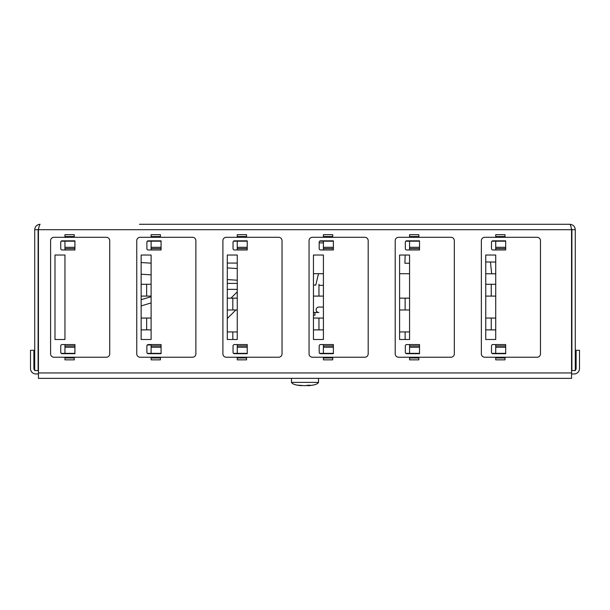 <?xml version="1.0" encoding="UTF-8"?>
<svg xmlns="http://www.w3.org/2000/svg" width="610" height="610" viewBox="0 0 610 610"><rect width="100%" height="100%" fill="white"/><g stroke="black" fill="none" stroke-linecap="round" stroke-linejoin="round"><path stroke-width="0.91" d="M139.454 224.289L569.87 224.289L139.454 224.289M373.099 224.289L288.255 224.289M38.735 228.224L38.102 229.695L34.724 229.695C35.044 226.417 36.844 224.61 40.13 224.289C39.566 224.61 39.002 226.417 38.438 229.695L571.562 229.695C570.998 226.417 570.434 224.61 569.87 224.289C573.156 224.61 574.955 226.417 575.276 229.695L571.898 229.695L571.265 228.224M571.898 229.695L571.898 370.575L575.276 370.575L575.276 229.695M34.724 229.695L34.724 370.575L38.102 370.575L38.102 229.695M61.198 241.186L74.923 241.186M74.923 353.35L61.198 353.35M147.345 241.186L161.078 241.186M161.078 353.35L147.345 353.35M233.493 241.186L247.225 241.186M247.225 353.35L233.493 353.35M319.648 241.186L333.38 241.186M333.38 353.35L319.648 353.35M38.438 229.695L38.438 378.352L571.562 378.352L571.562 229.695M505.682 353.35L491.95 353.35M491.95 241.186L505.682 241.186M419.528 353.35L405.795 353.35M405.795 241.186L419.528 241.186M38.438 373.96L35.906 373.96A5.406 5.406 0 0 1 30.5 368.554L30.5 350.308L33.878 350.308L33.878 368.554A2.028 2.028 0 0 0 35.906 370.575L38.438 370.575M571.562 370.575L574.094 370.575A2.028 2.028 0 0 0 576.122 368.554L576.122 350.308L579.5 350.308L579.5 368.554A5.406 5.406 0 0 1 574.094 373.96L571.562 373.96M318.512 382.401C317.627 384.14 314.257 385.223 308.416 385.673L310.299 385.139L304.786 385.695L297.428 385.139L301.584 385.673C295.743 385.223 292.373 384.14 291.488 382.401L318.512 382.401L318.512 378.352M308.035 385.695L307.722 385.154M305.213 385.642L306.365 385.436M323.414 307.066L318.855 307.066A2.699 2.699 0 0 0 316.148 309.766A2.699 2.699 0 0 0 318.855 312.472L313.448 312.472M319.19 242.871L323.414 242.871M314.966 312.472L314.966 315.172L313.448 315.172M495.716 344.566L495.716 345.923L505.682 345.923M505.682 248.613L495.716 248.613L495.716 249.97M495.716 357.986L495.716 359.847L505.004 359.847L505.004 357.986L495.716 357.986L495.716 357.231M505.004 357.231L505.004 357.986M495.716 353.35L495.716 345.923M495.716 248.613L495.716 241.186M495.716 237.298L495.716 236.543L505.004 236.543L505.004 237.298M505.004 236.543L505.004 234.682L495.716 234.682L495.716 236.543M495.716 339.495L485.751 339.495L485.751 255.033L495.716 255.033L495.716 339.495M481.359 240.675L481.359 353.853A3.378 3.378 0 0 0 484.736 357.231L537.097 357.231A3.378 3.378 0 0 0 540.475 353.853L540.475 240.675A3.378 3.378 0 0 0 537.097 237.298L484.736 237.298A3.378 3.378 0 0 0 481.359 240.675M491.492 242.2A1.35 1.35 0 0 1 492.842 240.843L505.682 240.843L505.682 249.97L492.842 249.97A1.35 1.35 0 0 1 491.492 248.613L491.492 242.2M492.842 344.566L505.682 344.566L505.682 353.686L492.842 353.686A1.35 1.35 0 0 1 491.492 352.336L491.492 345.916A1.35 1.35 0 0 1 492.842 344.566M505.682 247.599L505.682 249.97M505.682 344.566L505.682 346.93M409.562 344.566L409.562 345.923L419.528 345.923M419.528 248.613L409.562 248.613L409.562 249.97M409.562 357.986L409.562 359.847L418.857 359.847L418.857 357.986L409.562 357.986L409.562 357.231M418.857 357.231L418.857 357.986M409.562 353.35L409.562 345.923M409.562 248.613L409.562 241.186M409.562 237.298L409.562 236.543L418.857 236.543L418.857 237.298M418.857 236.543L418.857 234.682L409.562 234.682L409.562 236.543M409.562 339.495L399.596 339.495L399.596 255.033L409.562 255.033L409.562 339.495M395.204 240.675L395.204 353.853A3.378 3.378 0 0 0 398.582 357.231L450.95 357.231A3.378 3.378 0 0 0 454.328 353.853L454.328 240.675A3.378 3.378 0 0 0 450.95 237.298L398.582 237.298A3.378 3.378 0 0 0 395.204 240.675M405.337 242.2A1.35 1.35 0 0 1 406.695 240.843L419.528 240.843L419.528 249.97L406.695 249.97A1.35 1.35 0 0 1 405.337 248.613L405.337 242.2M406.695 344.566L419.528 344.566L419.528 353.686L406.695 353.686A1.35 1.35 0 0 1 405.337 352.336L405.337 345.916A1.35 1.35 0 0 1 406.695 344.566M419.528 247.599L419.528 249.97M419.528 344.566L419.528 346.93M323.414 344.566L323.414 345.923L333.38 345.923M333.38 248.613L323.414 248.613L323.414 249.97M323.414 357.986L323.414 359.847L332.702 359.847L332.702 357.986L323.414 357.986L323.414 357.231M332.702 357.231L332.702 357.986M323.414 353.35L323.414 345.923M323.414 248.613L323.414 241.186M323.414 237.298L323.414 236.543L332.702 236.543L332.702 237.298M332.702 236.543L332.702 234.682L323.414 234.682L323.414 236.543M323.414 339.495L313.448 339.495L313.448 255.033L323.414 255.033L323.414 339.495M309.056 240.675L309.056 353.853A3.378 3.378 0 0 0 312.434 357.231L364.795 357.231A3.378 3.378 0 0 0 368.181 353.853L368.181 240.675A3.378 3.378 0 0 0 364.795 237.298L312.434 237.298A3.378 3.378 0 0 0 309.056 240.675M319.19 242.2A1.35 1.35 0 0 1 320.54 240.843L333.38 240.843L333.38 249.97L320.54 249.97A1.35 1.35 0 0 1 319.19 248.613L319.19 242.2M320.54 344.566L333.38 344.566L333.38 353.686L320.54 353.686A1.35 1.35 0 0 1 319.19 352.336L319.19 345.916A1.35 1.35 0 0 1 320.54 344.566M333.38 247.599L333.38 249.97M333.38 344.566L333.38 346.93M237.26 344.566L237.26 345.923L247.225 345.923M247.225 248.613L237.26 248.613L237.26 249.97M237.26 357.986L237.26 359.847L246.554 359.847L246.554 357.986L237.26 357.986L237.26 357.231M246.554 357.231L246.554 357.986M237.26 353.35L237.26 345.923M237.26 248.613L237.26 241.186M237.26 237.298L237.26 236.543L246.554 236.543L246.554 237.298M246.554 236.543L246.554 234.682L237.26 234.682L237.26 236.543M237.26 339.495L227.294 339.495L227.294 255.033L237.26 255.033L237.26 339.495M222.902 240.675L222.902 353.853A3.378 3.378 0 0 0 226.279 357.231L278.648 357.231A3.378 3.378 0 0 0 282.026 353.853L282.026 240.675A3.378 3.378 0 0 0 278.648 237.298L226.279 237.298A3.378 3.378 0 0 0 222.902 240.675M233.035 242.2A1.35 1.35 0 0 1 234.392 240.843L247.225 240.843L247.225 249.97L234.392 249.97A1.35 1.35 0 0 1 233.035 248.613L233.035 242.2M234.392 344.566L247.225 344.566L247.225 353.686L234.392 353.686A1.35 1.35 0 0 1 233.035 352.336L233.035 345.916A1.35 1.35 0 0 1 234.392 344.566M247.225 247.599L247.225 249.97M247.225 344.566L247.225 346.93M151.112 344.566L151.112 345.923L161.078 345.923M161.078 248.613L151.112 248.613L151.112 249.97M151.112 357.986L151.112 359.847L160.399 359.847L160.399 357.986L151.112 357.986L151.112 357.231M160.399 357.231L160.399 357.986M151.112 353.35L151.112 345.923M151.112 248.613L151.112 241.186M151.112 237.298L151.112 236.543L160.399 236.543L160.399 237.298M160.399 236.543L160.399 234.682L151.112 234.682L151.112 236.543M151.112 339.495L141.146 339.495L141.146 255.033L151.112 255.033L151.112 339.495M136.754 240.675L136.754 353.853A3.378 3.378 0 0 0 140.132 357.231L192.501 357.231A3.378 3.378 0 0 0 195.879 353.853L195.879 240.675A3.378 3.378 0 0 0 192.501 237.298L140.132 237.298A3.378 3.378 0 0 0 136.754 240.675M146.888 242.2A1.35 1.35 0 0 1 148.238 240.843L161.078 240.843L161.078 249.97L148.238 249.97A1.35 1.35 0 0 1 146.888 248.613L146.888 242.2M148.238 344.566L161.078 344.566L161.078 353.686L148.238 353.686A1.35 1.35 0 0 1 146.888 352.336L146.888 345.916A1.35 1.35 0 0 1 148.238 344.566M161.078 247.599L161.078 249.97M161.078 344.566L161.078 346.93M64.957 344.566L64.957 345.923L74.923 345.923M74.923 248.613L64.957 248.613L64.957 249.97M64.957 357.986L64.957 359.847L74.252 359.847L74.252 357.986L64.957 357.986L64.957 357.231M74.252 357.231L74.252 357.986M64.957 353.35L64.957 345.923M64.957 248.613L64.957 241.186M64.957 237.298L64.957 236.543L74.252 236.543L74.252 237.298M74.252 236.543L74.252 234.682L64.957 234.682L64.957 236.543M64.957 339.495L54.992 339.495L54.992 255.033L64.957 255.033L64.957 339.495M50.599 240.675L50.599 353.853A3.378 3.378 0 0 0 53.977 357.231L106.346 357.231A3.378 3.378 0 0 0 109.724 353.853L109.724 240.675A3.378 3.378 0 0 0 106.346 237.298L53.977 237.298A3.378 3.378 0 0 0 50.599 240.675M60.741 242.2A1.35 1.35 0 0 1 62.09 240.843L74.923 240.843L74.923 249.97L62.09 249.97A1.35 1.35 0 0 1 60.741 248.613L60.741 242.2M62.09 344.566L74.923 344.566L74.923 353.686L62.09 353.686A1.35 1.35 0 0 1 60.741 352.336L60.741 345.916A1.35 1.35 0 0 1 62.09 344.566M74.923 247.599L74.923 249.97M74.923 344.566L74.923 346.93M491.668 273.715L490.44 261.987L485.751 261.98M495.716 273.814L485.751 273.745M404.895 263.23L405.185 255.033M315.805 285.022L318.512 273.692M237.26 283.414L227.294 283.414L237.26 283.414M227.294 289.361L237.26 289.361M141.146 305.915L151.112 302.926M151.112 296.719L141.146 299.708M38.438 372.946L571.562 372.946M495.716 347.22L505.682 347.22M505.682 247.309L495.716 247.309M409.562 347.22L419.528 347.22M419.528 247.309L409.562 247.309M323.414 347.22L333.38 347.22M333.38 247.309L323.414 247.309M237.26 347.22L247.225 347.22M247.225 247.309L237.26 247.309M151.112 347.22L161.078 347.22M161.078 247.309L151.112 247.309M64.957 347.22L74.923 347.22M74.923 247.309L64.957 247.309M485.751 296.094L491.256 296.094L491.256 284.275L485.751 284.275M399.596 309.971L405.132 309.971L405.132 298.145L399.596 298.145M485.751 329.88L491.256 329.88L491.256 318.054L485.751 318.054M405.132 339.495L405.132 331.931L399.596 331.931M313.448 296.094L318.961 296.094L318.961 284.275M141.146 296.094L146.659 296.094L146.659 284.275L141.146 284.275M313.448 329.88L318.961 329.88L318.961 318.054L313.448 318.054M141.146 329.88L146.659 329.88L146.659 318.054L141.146 318.054M227.294 309.971L232.829 309.971L232.829 298.145L227.294 298.145M232.829 339.495L232.829 331.931L227.294 331.931M291.488 382.401L291.488 378.352M307.608 385.711L307.608 385.146M495.716 262.048L490.44 261.987M409.562 273.722L399.596 273.715M323.414 273.692L313.448 273.692M237.26 263.078L227.294 263.062M409.562 263.215L404.895 263.238M141.146 274.218L151.112 274.835M227.294 279.594L237.26 280.211M313.448 284.969L315.812 285.114M141.146 262.544L151.112 263.162M227.294 267.92L237.26 268.545M318.961 285.297L323.414 285.381M320.441 273.692L323.414 273.73M491.256 296.094L495.716 296.094M491.256 284.275L495.716 284.275M405.132 309.971L409.562 309.971M405.132 298.145L409.562 298.145M491.256 329.88L495.716 329.88M491.256 318.054L495.716 318.054M405.132 331.931L409.562 331.931M318.961 296.094L323.414 296.094M146.659 296.094L151.112 296.094M146.659 284.275L151.112 284.275M318.961 329.88L323.414 329.88M318.961 318.054L323.414 318.054M146.659 329.88L151.112 329.88M146.659 318.054L151.112 318.054M232.829 309.971L237.26 309.971M232.829 298.145L237.26 298.145M232.829 331.931L237.26 331.931M235.864 309.971L227.294 318.527M151.112 344.986L147.262 344.986M237.26 291.854L230.969 298.145"/></g></svg>

